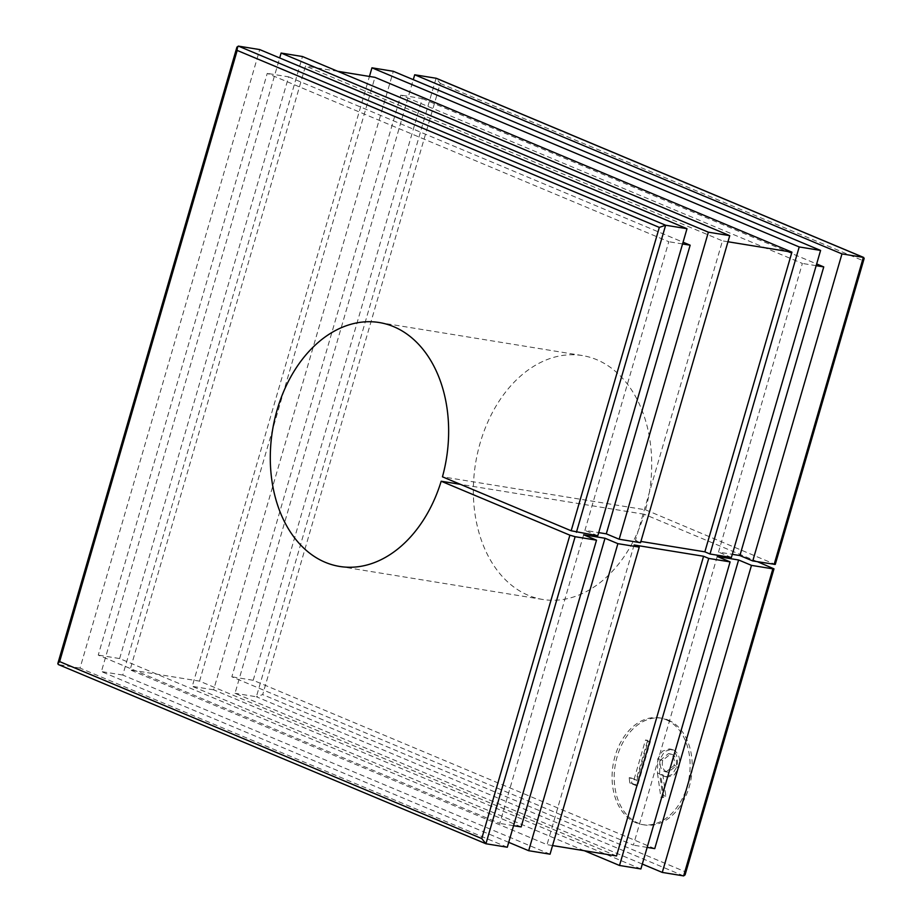 <?xml version="1.0" encoding="UTF-8"?>
<svg xmlns="http://www.w3.org/2000/svg" width="922" height="922" viewBox="0 0 922 922"><rect width="100%" height="100%" fill="white"/><g stroke="black" fill="none" stroke-linecap="round" stroke-linejoin="round"><path stroke-width="0.69" stroke-dasharray="4.61 3.46" d="M668.196 720.047A54.052 38.551 99.2 0 1 690.394 782.282A54.052 38.551 99.2 0 1 644.547 824.948A54.052 38.551 99.2 0 1 638.243 823.139A54.052 38.551 99.2 0 1 616.046 760.915A54.052 38.551 99.2 0 1 661.892 718.238A54.052 38.551 99.2 0 1 668.196 720.047M666.064 719.702A54.052 38.551 99.2 0 1 688.261 781.937A54.052 38.551 99.2 0 1 642.415 824.602A54.052 38.551 99.2 0 1 636.111 822.793A54.052 38.551 99.2 0 1 613.914 760.569A54.052 38.551 99.2 0 1 659.76 717.892A54.052 38.551 99.2 0 1 666.064 719.702M757.504 561.729L644.236 514.245A123.56 88.109 99.2 0 1 542.701 599.461A123.56 88.109 99.2 0 1 528.306 595.324A123.56 88.109 99.2 0 1 477.561 453.082A123.56 88.109 99.2 0 1 582.358 355.558A123.56 88.109 99.2 0 1 596.764 359.695A123.56 88.109 99.2 0 1 645.527 509.82L442.456 476.812M629.23 777.661L629.726 782.951L635.442 785.337L648.281 741.161L645.504 739.997L633.99 779.643L629.23 777.661L631.374 778.007L631.87 783.297L629.726 782.951M657.49 773.235L660.855 797.265L663.679 795.767L660.705 774.492L665.546 776.762L672.23 774.538L676.748 767.012C678.638 758.426 676.725 752.571 671.032 749.425L669.291 748.918L662.411 751.176L657.766 758.956L657.49 773.235L659.622 773.581L662.987 797.611L665.822 796.112L662.849 774.837L667.678 777.108L674.374 774.883L678.892 767.358C680.77 758.771 678.869 752.917 673.164 749.782L671.435 749.263L664.543 751.534L659.898 759.302L659.622 773.581M583.638 534.783L499.782 823.427L98.251 655.093L267.253 73.38L668.784 241.714L584.917 530.369L598.712 532.605M513.566 825.674L499.782 823.427M634.106 544.971L547.046 844.656L130.071 669.845L305.493 66.05L722.456 240.861L635.396 540.546L640.905 541.445M552.555 845.555L547.046 844.656M717.235 556.496L633.368 845.151L231.848 676.806L400.851 95.093L802.371 263.438L718.515 552.082L732.298 554.318M647.163 847.387L633.368 845.151M731.388 557.476L718.515 552.082M640.894 868.95L213.627 689.817L393.325 71.294M640.536 542.712L635.396 540.546M550.054 854.187L122.787 675.054L302.485 56.53M597.79 535.763L584.917 530.369M507.296 847.226L80.03 668.104L259.727 49.581M80.03 668.104L58.662 664.624L238.36 46.1M682.568 243.961L668.784 241.714M521.149 826.907L119.63 658.562L98.251 655.093M119.63 658.562L288.632 76.849L267.253 73.38M288.632 76.849L683.075 242.221M508.725 842.339L101.408 671.573L279.689 57.936M122.787 675.054L101.408 671.573M727.977 241.76L722.456 240.861M616.507 855.95L199.544 681.139L130.071 669.845M337.671 71.282L305.493 66.05M199.544 681.139L374.954 77.344M584.329 850.718L192.249 686.348L369.445 76.445M213.627 689.817L192.249 686.348M816.166 265.674L802.371 263.438M654.747 848.62L253.216 680.286L231.848 676.806M253.216 680.286L422.218 98.573L400.851 95.093M422.218 98.573L816.662 263.946M642.311 864.064L235.006 693.298L413.275 79.661M683.64 875.9L256.374 696.767L262.689 694.6L440.255 83.441L436.071 78.243L256.374 696.767L235.006 693.298M645.527 509.82L775.264 564.425M644.236 514.245L460.481 484.361M864.179 258.414L862.37 260.407L774.238 563.78M685.081 874.863L684.816 871.578L262.689 694.6M666.652 771.829C662.814 769.87 661.5 766.032 662.722 760.304L670.628 753.966L672 754.369C675.872 756.351 677.267 760.212 676.183 765.952L668.127 772.256L664.52 771.484C660.682 769.524 659.368 765.686 660.578 759.959L668.485 753.62L669.856 754.023C673.728 756.005 675.123 759.866 674.051 765.606L665.984 771.91L664.52 771.484M662.987 797.611L660.855 797.265M659.898 759.302L657.766 758.956M673.164 749.782L671.032 749.425M678.892 767.358L676.748 767.012M665.926 776.601L663.782 776.255M662.849 774.837L660.705 774.492M665.822 796.112L663.679 795.767M676.183 765.952L674.051 765.606M662.722 760.304L660.578 759.959M672 754.369L669.856 754.023M631.87 783.297L637.575 785.694L650.413 741.507L647.647 740.343L636.122 780L633.99 779.643M636.122 780L631.374 778.007M647.647 740.343L645.504 739.997M650.413 741.507L648.281 741.161M637.575 785.694L635.442 785.337M485.929 843.757L58.662 664.624M772.947 568.206L684.816 871.578M440.255 83.441L862.37 260.407M644.547 824.948L642.415 824.602M582.358 355.558L379.299 322.539M542.701 599.461L339.642 566.442M661.892 718.238L659.76 717.892M669.291 748.918L671.435 749.263M665.546 776.762L667.678 777.108M665.984 771.91L668.127 772.256M668.485 753.62L670.628 753.966"/><path stroke-width="1.38" d="M393.694 326.676A123.56 88.109 99.2 0 1 442.456 476.812L571.167 530.772L659.311 227.4L237.185 50.422L59.63 661.593L481.745 838.559L569.888 535.186L441.177 481.226A123.56 88.109 99.2 0 1 339.642 566.442A123.56 88.109 99.2 0 1 325.236 562.305A123.56 88.109 99.2 0 1 274.502 420.075A123.56 88.109 99.2 0 1 379.299 322.539A123.56 88.109 99.2 0 1 393.694 326.676M481.745 838.559L485.929 843.757L507.296 847.226L596.511 540.177L575.132 536.696L485.929 843.757L58.27 664.52L57.821 663.586L59.63 661.593M596.511 540.177L583.638 534.783L605.016 538.252L521.149 826.907L513.566 825.674M528.675 850.706L550.054 854.187L639.257 547.126L617.878 543.657L528.675 850.706L508.725 842.339M639.257 547.126L634.106 544.971L703.578 556.266L616.507 855.95L552.555 845.555M619.515 865.47L640.894 868.95L730.097 561.89L708.73 558.421L619.515 865.47L584.329 850.718M730.097 561.89L717.235 556.496L738.603 559.977L654.747 848.62L647.163 847.387M683.64 875.9L772.855 568.851L773.984 568.839L685.081 874.863L683.64 875.9L662.273 872.419L642.311 864.064M772.855 568.851L751.476 565.37L662.273 872.419M369.445 76.445L371.946 67.813L393.325 71.294L820.592 250.427L731.388 557.476L710.009 554.007L704.857 551.84L640.905 541.445M279.689 57.936L281.106 53.05L302.485 56.53L729.751 235.652L640.536 542.712L619.169 539.232L606.296 533.838L598.712 532.605M57.821 663.586L236.919 47.137L238.36 46.1L259.727 49.581L686.994 228.702L597.79 535.763L571.167 530.772M686.994 228.702L665.626 225.233L659.311 227.4M683.075 242.221L690.152 245.194L606.296 533.838M690.152 245.194L682.568 243.961M281.106 53.05L708.373 232.183L619.169 539.232M617.878 543.657L605.016 538.252M729.751 235.652L708.373 232.183M337.671 71.282L374.954 77.344L791.929 252.155L704.857 551.84M791.929 252.155L727.977 241.76M371.946 67.813L799.213 246.946L710.009 554.007M708.73 558.421L703.578 556.266M820.592 250.427L799.213 246.946M732.298 554.318L739.893 555.563L823.749 266.907L816.166 265.674M816.662 263.946L823.749 266.907M413.275 79.661L414.704 74.774L841.97 253.896L752.755 560.956L739.893 555.563M751.476 565.37L738.603 559.977M774.134 564.425L863.338 257.376L864.179 258.414L775.264 564.425L752.755 560.956M414.704 74.774L436.071 78.243L863.338 257.376L841.97 253.896M757.504 561.729L773.984 568.839M460.481 484.361L441.177 481.226M569.888 535.186L575.132 536.696M236.919 47.137L237.185 50.422M436.071 78.243L437.016 78.635M238.36 46.1L665.626 225.233L576.411 532.282M863.73 257.48L436.532 78.382"/></g></svg>
